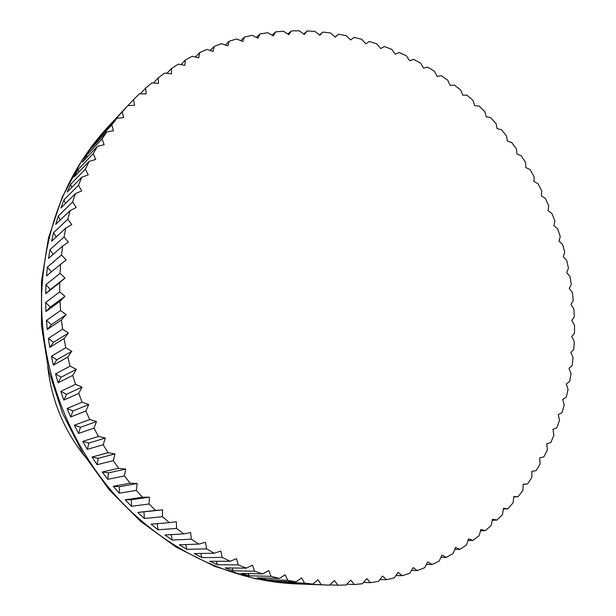 <?xml version="1.0" encoding="UTF-8"?>
<svg xmlns="http://www.w3.org/2000/svg" width="616" height="616" viewBox="0 0 616 616"><rect width="100%" height="100%" fill="white"/><g stroke="black" fill="none" stroke-linecap="round" stroke-linejoin="round"><path stroke-width="0.92" d="M59.721 282.69L45.684 293.67L45.984 284.684L60.029 273.342L64.98 278.047L59.721 282.69L59.713 291.876L64.98 296.319L60.006 301.286L60.568 310.51L66.12 314.668L61.446 319.935L62.593 329.16L68.399 333.017L64.049 338.569L65.766 347.747L71.818 351.266L67.814 357.08L70.093 366.166L76.361 369.338L72.711 375.383L75.545 384.33L82.005 387.133L78.725 393.385L82.105 402.148L88.735 404.573L85.832 411.003L89.743 419.542L96.504 421.567L93.994 428.143L98.414 436.428L105.282 438.038L103.172 444.737L108.07 452.714L115.023 453.907L113.313 460.691L118.68 468.322L125.679 469.092L124.378 475.929L130.169 483.19L137.199 483.529L136.298 490.39L142.496 497.235L149.519 497.151L149.018 504.003L155.586 510.41L162.57 509.886L162.47 516.708L169.377 522.638L176.299 521.69L176.584 528.451L183.791 533.887L190.629 532.517L191.299 539.177L198.768 544.097L205.49 542.311L206.529 548.848L214.229 553.23L220.798 551.043L222.199 557.426L230.091 561.253L236.498 558.673L238.238 564.88L246.285 568.144L252.498 565.188L254.57 571.194L262.732 573.889L268.73 570.562L271.109 576.345L279.348 578.455L285.116 574.79L287.788 580.318L296.065 581.851L301.578 577.854L304.527 583.121L312.805 584.068L318.048 579.772L321.244 584.746L329.491 585.115L334.457 580.526L337.884 585.2L346.061 585L350.727 580.149L354.362 584.499L362.431 583.737L366.79 578.64L370.609 582.667L378.547 581.35L382.582 576.029L386.571 579.718L394.34 577.854L398.052 572.349L402.179 575.683L409.748 573.296L413.128 567.613L417.371 570.593L424.717 567.69L427.758 561.861L432.101 564.479L439.193 561.091L441.888 555.132L446.307 557.388L453.122 553.522L455.47 547.462L459.944 549.349L466.466 545.037L468.468 538.9L472.965 540.417L479.163 535.681L480.827 529.483L485.331 530.63L491.191 525.494L492.507 519.257L497.004 520.043L502.51 514.529L503.488 508.285L507.946 508.708L513.082 502.833L513.721 496.596L518.133 496.665L522.884 490.459L523.192 484.261L527.535 483.968L531.885 477.469L531.87 471.317L536.128 470.686L540.07 463.902L539.739 457.819L543.882 456.849L547.408 449.826L546.769 443.828L550.789 442.534L553.892 435.281L552.952 429.398L556.833 427.781L559.505 420.335L558.273 414.576L562.008 412.643L564.233 405.035L562.724 399.422L566.289 397.189L568.075 389.443L566.297 383.984L569.677 381.466L571.024 373.596L568.992 368.314L572.179 365.519L573.08 357.573L570.801 352.475L573.781 349.418L574.243 341.41L571.725 336.513L574.482 333.202L574.505 325.163L571.764 320.482L574.297 316.94L573.881 308.885L570.932 304.435L573.227 300.67L572.372 292.639L569.23 288.427L571.271 284.446L569.985 276.461L566.666 272.503L568.452 268.33L566.743 260.406L563.255 256.71L564.78 252.36L562.647 244.529L559.012 241.11L560.252 236.59L557.711 228.882L553.938 225.741L554.908 221.075L551.959 213.506L548.071 210.657L548.748 205.86L545.406 198.46L541.41 195.903L541.795 190.991L538.076 183.776L533.987 181.528L534.08 176.515L529.983 169.516L525.818 167.567L525.61 162.478L521.159 155.709L516.94 154.085L516.424 148.926L511.627 142.419L507.361 141.11L506.545 135.905L501.409 129.676L497.12 128.69L496.003 123.462L490.544 117.525L486.247 116.871L484.815 111.627L479.063 106.014L474.774 105.69L473.034 100.454L466.997 95.18L462.732 95.187L460.683 89.974L454.377 85.062L450.157 85.408L447.801 80.242L441.241 75.706L437.083 76.376L434.426 71.271L427.643 67.136L423.562 68.145L420.597 63.117L413.606 59.398L409.625 60.73L406.36 55.81L399.183 52.514L395.31 54.185L391.761 49.38L384.415 46.531L380.673 48.518L376.838 43.859L369.354 41.472L365.765 43.775L361.646 39.27L354.046 37.36L350.627 39.978L346.231 35.651L338.538 34.227L335.304 37.153L330.653 33.018L322.9 32.086L319.866 35.312L314.961 31.393L307.168 30.969L304.358 34.488L299.207 30.8L291.406 30.892L288.835 34.681L283.452 31.254L275.675 31.863L273.358 35.92L267.76 32.756L260.037 33.895L257.981 38.2L252.183 35.328L244.544 36.991L242.773 41.534L236.79 38.97L229.268 41.164L227.797 45.923L221.645 43.674L214.26 46.392L213.105 51.359L206.807 49.449L199.592 52.691L198.768 57.842L192.331 56.272L185.331 60.037L184.839 65.35L178.301 64.149L171.533 68.422L171.394 73.874L164.765 73.042L158.274 77.816L158.489 83.391L151.79 82.944L145.599 88.204L146.177 93.871L139.439 93.817L133.587 99.546L134.534 105.29L127.781 105.629L122.284 111.812L123.616 117.594L116.871 118.341L111.766 124.956L113.475 130.761L106.761 131.916L102.071 138.931L104.166 144.721L97.505 146.292L93.262 153.684L95.734 159.444L89.158 161.415L85.385 169.161L88.242 174.852L81.774 177.231L78.494 185.293L81.72 190.891L75.398 193.678L72.619 202.017L76.215 207.5L70.055 210.672L67.806 219.265L71.764 224.594L65.789 228.151L64.087 236.96L68.391 242.103L62.632 246.038L61.484 255.009L66.128 259.952L60.607 264.241L60.029 273.342M60.607 264.241L46.554 275.93L47.424 267.044L61.484 255.009M62.632 246.038L48.541 258.412L49.958 249.673L64.087 236.96M65.789 228.151L51.605 241.195L53.569 232.64L67.806 219.265M70.055 210.672L55.748 224.363L58.235 216.024L72.619 202.017M75.398 193.678L60.922 207.985L63.918 199.9L78.494 185.293M81.774 177.231L67.106 192.13L70.594 184.346L85.385 169.161M89.158 161.415L74.251 176.869L78.217 169.408L93.262 153.684M97.505 146.292L82.328 162.27L86.741 155.163L102.071 138.931M106.761 131.916L91.284 148.387L96.127 141.665L111.766 124.956M116.871 118.341L101.062 135.274L122.284 111.812M127.781 105.629L113.444 121.029M127.92 105.621L133.587 99.546M140.348 93.825L145.599 88.204M153.353 83.044L158.274 77.816M166.898 73.312L171.533 68.422M180.919 64.626L185.331 60.037M195.38 57.011L199.592 52.691M210.21 50.481L214.26 46.392M225.356 45.03L229.268 41.164M240.756 40.664L244.544 36.991M256.348 37.391L260.037 33.895M272.079 35.197L275.675 31.863M287.88 34.072L291.406 30.892M303.703 34.019L307.168 30.969M319.481 35.004L322.9 32.086M335.166 37.022L338.538 34.227M527.535 483.968L523.192 484.384M518.133 496.665L513.682 497.02M507.946 508.708L503.372 509.008M497.004 520.043L492.292 520.297M485.331 530.63L480.465 530.83M472.965 540.417L467.929 540.555M459.944 549.349L454.708 549.433M446.307 557.388L440.856 557.418M432.101 564.479L426.403 564.456M417.371 570.593L411.403 570.516M402.179 575.683L395.888 575.56M386.571 579.718L379.918 579.548M370.609 582.667L363.54 582.451M354.362 584.499L346.793 584.238M337.884 585.2L329.722 584.9M321.244 584.746L289.543 583.221L312.805 584.068M304.527 583.121L281.535 582.305L273.358 581.088L296.065 581.851M281.535 582.305L280.865 581.335M287.788 580.318L265.35 579.61L257.195 577.816L279.348 578.455M265.35 579.61L264.387 578.024M271.109 576.345L249.234 575.783L241.133 573.419L262.732 573.889M249.234 575.783L248.055 573.573M254.57 571.194L233.256 570.832L225.256 567.906L246.285 568.144M233.256 570.832L231.955 567.983M238.238 564.88L217.487 564.764L209.617 561.276L230.091 561.253M217.487 564.764L216.139 561.268M222.199 557.426L202.002 557.596L194.31 553.561L214.229 553.23M202.002 557.596L200.685 553.461M206.529 548.848L186.879 549.357L179.402 544.79L198.768 544.097M186.879 549.357L185.662 544.567M191.299 539.177L172.195 540.063L164.965 534.981L183.791 533.887M172.195 540.063L171.156 534.619M176.584 528.451L158.012 529.76L151.066 524.178L169.377 522.638M158.012 529.76L157.226 523.662M162.47 516.708L144.413 518.487L137.776 512.435L155.586 510.41M137.776 512.435L162.57 509.886M144.413 518.487L143.967 511.988M149.018 504.003L131.454 506.283L125.171 499.784L142.496 497.235M125.171 499.784L131.408 499.768L149.519 497.151M131.454 506.283L131.408 499.768M136.298 490.39L119.204 493.208L113.306 486.293L130.169 483.19M113.306 486.293L119.566 486.709L137.199 483.529M119.204 493.208L119.566 486.709M124.378 475.929L107.731 479.325L102.248 472.018L118.68 468.322M102.248 472.018L108.493 472.865L125.679 469.092M107.731 479.325L108.493 472.865M113.313 460.691L97.089 464.687L92.046 457.026L108.07 452.714M92.046 457.026L98.252 458.296L115.023 453.907M97.089 464.687L98.252 458.296M103.172 444.737L87.333 449.372L82.752 441.387L98.414 436.428M82.752 441.387L88.889 443.081L105.282 438.038M87.333 449.372L88.889 443.081M93.994 428.143L78.509 433.441L74.421 425.179L89.743 419.542M74.421 425.179L80.465 427.288L96.504 421.567M78.509 433.441L80.465 427.288M85.832 411.003L70.663 416.978L67.09 408.477L82.105 402.148M67.09 408.477L73.004 410.98L88.735 404.573M70.663 416.978L73.004 410.98M78.725 393.385L63.841 400.053L60.792 391.36L75.545 384.33M60.792 391.36L66.559 394.255L82.005 387.133M63.841 400.053L66.559 394.255M72.711 375.383L58.066 382.759L55.556 373.904L70.093 366.166M55.556 373.904L61.146 377.177L76.361 369.338M58.066 382.759L61.146 377.177M67.814 357.08L53.369 365.18L51.413 356.21L65.766 347.747M51.413 356.21L56.795 359.844L71.818 351.266M53.369 365.18L56.795 359.844M64.049 338.569L49.773 347.393L48.379 338.353L62.593 329.16M48.379 338.353L53.53 342.327L68.399 333.017M49.773 347.393L53.53 342.327M61.446 319.935L47.286 329.491L46.462 320.428L60.568 310.51M46.462 320.428L51.359 324.709L66.12 314.668M47.286 329.491L51.359 324.709M60.006 301.286L45.923 311.557L45.661 302.51L59.713 291.876M45.661 302.51L50.289 307.091L64.98 296.319M45.923 311.557L50.289 307.091M45.984 284.684L50.327 289.543L64.98 278.047M45.684 293.67L50.327 289.543M47.424 267.044L51.313 271.972M49.958 249.673L53.192 254.323M53.569 232.64L56.21 236.968M58.235 216.024L60.329 219.974M63.918 199.9L65.527 203.426M70.594 184.346L71.772 187.387M78.217 169.408L79.025 171.926M86.741 155.163L87.233 157.103M96.127 141.665L96.373 142.966M106.306 128.952L106.391 129.568M47.802 366.967C51.567 400.3 63.879 430.099 84.746 456.364M107.8 127.081C67.106 171.441 45.068 226.557 41.696 292.438C39.362 364.803 66.474 439.986 114.846 494.756C163.502 549.303 230.985 581.342 296.596 583.906L255.317 578.755L214.791 566.427L176.199 547.162L140.671 521.429L109.286 489.913L82.975 453.492L62.532 413.213L48.572 370.262L41.495 325.887L41.48 281.404L48.472 238.099L62.201 197.205L82.198 159.867L107.8 127.081L112.536 121.999M327.265 585.038L296.596 583.906"/></g></svg>
